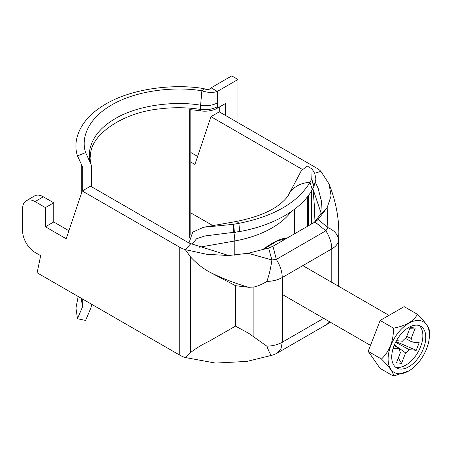 <?xml version="1.0" encoding="UTF-8"?>
<svg xmlns="http://www.w3.org/2000/svg" width="452" height="452" viewBox="0 0 452 452"><rect width="100%" height="100%" fill="white"/><g stroke="black" fill="none" stroke-linecap="round" stroke-linejoin="round"><path stroke-width="0.68" d="M26.25 200.733L34.555 195.936A17.617 10.17 60 0 1 43.358 196.812L53.743 202.801L45.437 207.598L35.058 201.603A17.617 10.17 60 0 0 26.25 200.733A17.617 10.17 60 0 0 22.6 208.796L22.6 230.853A17.617 10.17 60 0 0 35.058 252.425L40.663 255.662L37.132 272.805L179.755 355.142A23.487 13.56 0 0 0 185.303 357.521L215.502 363.08L246.911 361.419L271.878 355.289C271.036 355.775 269.364 352.741 266.861 346.192C272.838 345.972 277.969 344.656 282.251 342.237L282.251 277.511C282.15 271.545 280.172 265.51 276.319 259.397L272.968 246.244L315.004 221.977L318.101 219.474L327.881 227.61C334.316 230.356 337.904 234.498 338.638 240.029L338.672 286.314M316.4 221.062L318.101 219.474L327.169 207.626L331.124 195.812L329.005 183.879L320.886 171.364L314.581 173.308M331.791 282.342L331.791 248.911C331.689 242.944 329.711 236.91 325.858 230.797L327.881 227.61L327.169 207.626L320.835 213.909L321.462 201.276L318.072 188.168L315.377 182.359M266.861 346.192L248.747 333.327L235.532 326.124L208.711 341.475C201.835 344.695 195.75 348.43 190.462 352.662L190.462 256.821C195.75 262.708 201.835 267.635 208.711 271.601L235.532 285.698L235.532 326.124M272.968 246.244L268.629 248.035L271.878 259.945C270.94 267.352 269.268 274.528 266.861 281.466C262.313 284.212 257.99 286.071 253.9 287.031L248.747 287.297L235.532 285.698M185.303 357.521L190.462 352.662M268.629 248.035L248.108 253.267L228.695 255.533L206.705 254.29L185.303 249.645L190.462 256.821M315.004 221.977L325.858 230.797L276.319 259.397L271.878 259.945L248.108 253.267M45.437 207.598L45.437 226.774L66.195 238.763L82.253 190.976L179.755 247.267A23.487 13.56 0 0 0 185.303 249.645L190.834 243.662A11.746 6.78 0 0 1 188.055 242.475L90.558 186.184L82.253 190.976M53.743 202.801L53.743 221.983L68.896 230.729M228.695 255.533L190.834 243.662M314.236 222.418L320.835 213.909M302.185 169.325L210.971 116.661L219.271 111.87L316.773 168.161A23.487 13.56 180 0 1 320.886 171.364M197.614 156.415L190.823 152.499M210.971 116.661L194.914 164.449L190.823 162.087M190.823 212.909L212.841 225.621M313.942 222.819L314.637 209.293L312.987 188.241M45.437 226.774L53.743 221.983M417.264 325.18A24.075 13.899 120 0 0 395.246 342.949A24.075 13.899 120 0 0 396.709 367.968A24.075 13.899 120 0 0 420.789 354.069A24.075 13.899 120 0 0 420.789 326.265A24.075 13.899 120 0 0 417.264 325.18M419.077 320.502A29.205 16.86 120 0 0 388.805 352.458A29.205 16.86 120 0 0 408.749 370.962A29.205 16.86 120 0 0 429.4 335.192A29.205 16.86 120 0 0 419.077 320.502M405.427 338.395L412.156 342.074L419.185 342.701L416.236 350.294L409.207 349.667L395.59 342.243M396.427 340.667L402.478 341.209A8.938 5.158 120 0 1 406.082 338.006L410.139 327.553L415.247 328.011L411.19 338.463L406.704 336.412M416.236 350.294L395.941 341.565M394.127 345.492L399.528 348.803L393.155 348.238M394.37 344.893L405.602 352.865L401.546 363.323L396.438 362.866L400.495 352.413A8.938 5.158 120 0 1 399.528 348.803M401.546 363.323L398.302 358.057M415.247 328.011L409.857 328.288M395.347 366.973A24.075 13.899 120 0 0 417.88 352.39A24.075 13.899 120 0 0 419.247 325.581M412.156 342.074A8.938 5.158 120 0 0 411.19 338.463M405.602 352.865A8.938 5.158 120 0 0 409.207 349.667M408.749 370.962L393.443 376.092C393.669 372.872 389.675 367.188 381.454 359.041C389.641 351.153 393.635 340.853 393.443 328.146C405.551 325.988 413.54 321.378 417.416 314.304C425.564 322.355 429.558 328.039 429.4 331.356L429.4 335.192M417.416 314.304L404.128 306.637L380.155 320.474L368.171 351.368L380.155 368.42L393.443 376.092M393.443 328.146L380.155 320.474M381.454 359.041L368.171 351.368M307.716 226.181L307.716 196.445M192.162 244.278L196.541 238.758L204.993 235.95L239.605 231.56C273.618 225.503 301.546 209.366 312.242 189.62L313.976 186.292L315.908 179.065L314.818 173.664L312.162 169.025L307.236 166.014L301.314 170.737L288.681 194.586A33.764 26.363 27.9 0 1 310.027 182.292L311.744 178.964L312.162 169.025M239.605 231.56L238.927 223.339C273.935 216.355 297.636 202.671 310.027 182.292L312.242 189.62M288.681 194.586C287.692 196.801 285.127 199.705 280.974 203.298C271.268 211.434 256.165 217.536 235.656 221.593A33.764 8.063 80 0 1 238.927 223.339L233.147 224.345L203.462 227.277L192.744 232.142L188.953 242.939M286.901 238.198L276.771 241.238L263.149 249.504M262.555 249.662C273.257 241.961 281.477 238.08 287.206 238.023M81.383 298.348A96.886 55.941 0 0 0 82.722 305.405L82.722 299.122M225.503 115.463L225.503 103.48L217.322 108.197A17.617 10.17 180 0 1 200.417 110.847A88.078 50.85 0 0 0 189.676 109.633L189.676 237.837M190.823 109.729L190.823 234.865M82.722 190.704L82.722 167.709A2.938 2.362 163.2 0 0 82.676 167.291A2.938 2.362 163.2 0 0 82.546 166.907L77.484 155.878L85.637 152.595L90.699 163.624A11.746 9.447 -16.8 0 1 91.219 165.161A11.746 9.447 -16.8 0 1 91.4 166.833L91.4 186.67M82.722 305.405L82.722 305.885A2.938 2.362 -16.8 0 1 82.546 306.722L77.484 318.767L85.637 320.406L90.699 308.36A11.746 9.447 163.2 0 0 91.4 305.01L91.4 304.134M82.145 166.025A96.886 55.941 180 0 0 82.722 168.184L82.349 166.466M85.637 152.595C80.942 138.792 87.27 119.735 109.689 106.158C134.973 90.174 175.263 86.185 201.891 90.801C207.852 92.739 212.994 92.942 217.322 91.417L211.095 87.824L231.729 75.908L237.955 79.507L217.322 91.417L217.322 102.954C212.559 105.435 206.988 106.186 200.598 105.209L200.417 109.361C206.863 110.209 212.502 109.327 217.322 106.712L217.322 102.954M237.955 122.656L237.955 79.507M219.271 111.87L219.271 107.073M77.484 318.767L75.964 308.055L78.156 296.489M90.095 157.963L90.711 152.51C93.101 133.385 123.306 112.847 158.392 109.011L166.748 108.141C176.376 107.491 185.348 107.616 193.671 108.508L200.417 109.361L200.417 110.847M77.484 155.878C72.365 140.866 79.281 120.096 103.638 105.361C131.187 87.937 174.986 83.626 203.982 88.637L201.891 90.801L200.598 105.209C175.432 100.841 137.318 104.627 113.446 119.723C92.236 132.572 86.27 150.572 90.699 163.624M211.095 87.824C209.536 89.824 207.169 90.095 203.982 88.637M271.822 355.312A23.487 23.487 0 0 0 277.387 352.989L280.986 348.848L282.251 342.237L323.66 318.332M329.666 321.796L326.926 324.389A23.487 23.487 0 0 0 330.203 322.106M266.861 281.466C272.838 281.246 277.969 279.929 282.251 277.511L331.791 248.911C335.972 246.436 338.254 243.475 338.638 240.029M253.9 337.028L253.9 287.031M248.747 287.297C234.961 283.41 221.616 278.178 208.711 271.601M179.755 355.142L179.755 247.267M308.467 225.746L308.467 195.45M311.53 223.977L311.53 190.857M321.05 212.988L313.208 189.704M35.058 201.603L43.358 196.812M313.976 186.292L311.744 178.964M313.824 186.614L311.603 179.286M234.39 232.475L233.712 224.254M233.831 232.565L233.147 224.345M234.226 255.273L234.226 241.063L199.123 247.261M294.659 233.724L294.659 209.146M235.356 232.311A24.956 5.955 80 0 0 234.226 241.063A91.016 52.545 0 0 0 291.156 211.672M217.322 108.197L217.322 106.712M82.546 306.722L81.151 298.218M277.387 352.989L326.926 324.389M329.005 183.879C334.017 196.405 337.13 209.146 338.345 222.09L338.853 231.944L338.672 240.023M318.281 188.704L318.067 188.168M282.251 294.427L370.493 345.373M302.84 265.629L388.997 315.372M235.656 221.593L203.462 227.277M81.281 193.874L81.281 164.144M91.219 165.161C89.75 158.494 90.14 157.313 90.095 157.742L90.095 158.223"/></g></svg>
